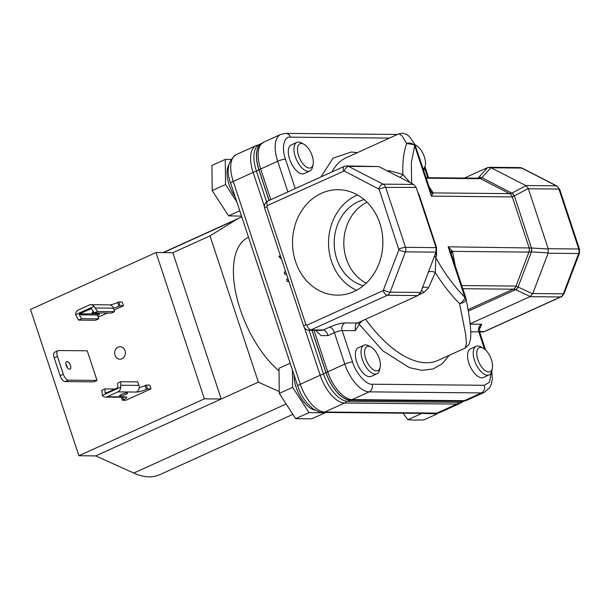 <?xml version="1.0" encoding="UTF-8"?>
<svg xmlns="http://www.w3.org/2000/svg" width="610" height="610" viewBox="0 0 610 610"><rect width="100%" height="100%" fill="white"/><g stroke="black" fill="none" stroke-linecap="round" stroke-linejoin="round"><path stroke-width="0.91" d="M423.149 168.81A13.184 6.313 65.6 0 0 425.277 165.508A13.184 6.313 65.6 0 0 416.15 145.378A13.184 6.313 65.6 0 0 415.128 144.898M425.277 165.508L424.735 168.063A15.7 7.518 -114.4 0 1 423.736 170.587M309.461 168.078A13.184 6.313 65.6 0 0 313.098 164.425A13.184 6.313 65.6 0 0 303.971 144.296A13.184 6.313 65.6 0 0 301.332 143.495A13.184 6.313 65.6 0 0 298.595 155.718A13.184 6.313 65.6 0 0 309.461 168.078M313.098 164.425L312.549 166.987A15.7 7.518 -114.4 0 1 309.865 170.991A15.7 7.518 -114.4 0 1 308.225 171.326A15.7 7.518 -114.4 0 1 295.873 158.219A15.7 7.518 -114.4 0 1 296.902 142.397A15.7 7.518 -114.4 0 1 298.549 142.069A15.7 7.518 -114.4 0 1 301.691 143.022L303.971 144.296M488.717 371.97A13.184 6.313 65.6 0 0 492.354 368.326A13.184 6.313 65.6 0 0 483.227 348.196A13.184 6.313 65.6 0 0 480.588 347.395A13.184 6.313 65.6 0 0 477.859 359.618A13.184 6.313 65.6 0 0 488.717 371.97M492.354 368.326L491.812 370.888A15.7 7.518 -114.4 0 1 489.128 374.891A15.7 7.518 -114.4 0 1 487.481 375.226A15.7 7.518 -114.4 0 1 475.129 362.119A15.7 7.518 -114.4 0 1 476.166 346.297A15.7 7.518 -114.4 0 1 477.805 345.969A15.7 7.518 -114.4 0 1 480.947 346.922L483.227 348.196M376.538 370.895A13.184 6.313 65.6 0 0 380.167 367.25A13.184 6.313 65.6 0 0 371.048 347.12A13.184 6.313 65.6 0 0 368.409 346.32A13.184 6.313 65.6 0 0 365.672 358.543A13.184 6.313 65.6 0 0 376.538 370.895M380.167 367.25L379.626 369.805A15.7 7.518 -114.4 0 1 376.942 373.816A15.7 7.518 -114.4 0 1 375.302 374.143A15.7 7.518 -114.4 0 1 362.95 361.044A15.7 7.518 -114.4 0 1 363.979 345.222A15.7 7.518 -114.4 0 1 365.626 344.886A15.7 7.518 -114.4 0 1 368.768 345.839L371.048 347.12M309.865 170.991L304.192 173.568A15.7 7.518 -114.4 0 1 302.552 173.896A15.7 7.518 -114.4 0 1 290.2 160.788A15.7 7.518 -114.4 0 1 291.229 144.974L296.902 142.397M489.128 374.891L483.455 377.46A15.7 7.518 -114.4 0 1 481.808 377.796A15.7 7.518 -114.4 0 1 469.456 364.688A15.7 7.518 -114.4 0 1 470.493 348.874L476.166 346.297M376.942 373.816L371.269 376.385A15.7 7.518 -114.4 0 1 369.629 376.721A15.7 7.518 -114.4 0 1 357.277 363.613A15.7 7.518 -114.4 0 1 358.306 347.791L363.979 345.222M353.952 291.565A52.727 45.178 -89.4 0 0 382.348 234.209A52.727 45.178 -89.4 0 0 340.456 189.786A52.727 45.178 -89.4 0 0 321.447 193.286A52.727 45.178 -89.4 0 0 293.448 253.226A52.727 45.178 -89.4 0 0 339.442 295.103A52.727 45.178 -89.4 0 0 353.952 291.565M357.521 194.979A50.737 43.47 -89.4 0 0 356.37 195.475A50.737 43.47 -89.4 0 0 328.538 243.054A50.737 43.47 -89.4 0 0 356.598 290.253M364.17 199.6A44.141 37.82 -89.4 0 0 358.406 201.62A44.141 37.82 -89.4 0 0 334.272 245.899A44.141 37.82 -89.4 0 0 363.339 285.747M421.426 290.49A5.902 2.829 -114.4 0 1 423.744 292.587L419.39 294.561M387.053 170.792L389.798 170.876L402.821 174.399A111.264 53.283 -114.4 0 1 406.649 143.533L402.013 135.816L398.963 133.788L346.122 157.746A111.264 53.283 65.6 0 0 332.008 171.921M279.281 393.404L292.625 387.358L309.003 412.627L325.092 412.779L311.748 418.826L295.659 418.673L279.281 393.404L278.999 368.287L290.177 363.224M241.529 216.131L228.582 215.856L212.204 190.587L211.922 165.47L225.258 159.423L225.547 184.533L236.848 201.979M420.961 413.359L437.271 413.862L423.927 419.909L415.296 420.099L407.838 419.749L402.996 413.183M67.047 361.524A4.14 1.982 65.6 0 0 66.612 361.616A4.14 1.982 65.6 0 0 66.337 365.786A4.14 1.982 65.6 0 0 69.601 369.248A4.14 1.982 65.6 0 0 70.028 369.164A4.14 1.982 65.6 0 0 70.302 364.986A4.14 1.982 65.6 0 0 67.047 361.524M125.713 394.441A4.209 0.801 161.7 0 0 127.536 393.099A4.209 0.801 161.7 0 0 121.375 394.395A4.209 0.801 161.7 0 0 119.552 395.737A4.209 0.801 161.7 0 0 125.713 394.441M118.088 347.159A6.245 5.353 90.6 0 1 120.071 346.732A6.245 5.353 90.6 0 1 125.286 351.856A6.245 5.353 90.6 0 1 121.939 358.802A6.245 5.353 90.6 0 1 119.956 359.229A6.245 5.353 90.6 0 1 114.749 354.105A6.245 5.353 90.6 0 1 118.088 347.159M279.098 391.521L258.365 382.165L95.709 455.906L133.727 473.063A100.459 48.114 65.6 0 0 149.221 476.837A100.459 48.114 65.6 0 0 159.736 474.702L292.533 414.503M78.881 455.739L30.5 309.445L156.007 252.548L204.388 398.841L78.881 455.739L95.709 455.906M464.446 178.059L487.588 167.575L490.92 167.651L525.972 185.669L511.981 193.118A5.902 3.149 61.9 0 1 514.39 195.879L528.26 188.482L548.192 248.705L548.1 253.226L532.797 293.532L530.235 296.529L470.127 323.796M426.245 178.173L480.52 178.692A5.902 5.055 -89.4 0 0 478.522 178.196L478.522 178.196A5.902 5.025 90.1 0 1 480.543 178.692L481.908 177.655L511.889 193.156L509.586 193.637L433.191 192.905L432.986 193.393A5.902 5.17 -27.6 0 1 430.584 191.22L430.584 191.22A5.902 5.17 -27.6 0 1 430.523 191.113M480.52 178.692L509.586 193.637A5.902 5.055 90.6 0 1 512.255 196.9L514.23 195.955A5.902 3.141 -116.2 0 0 511.889 193.156M548.276 249.01L531.432 247.988L514.39 195.879M532.66 293.852L516.029 286.067L528.923 252.105L531.31 251.892A5.902 2.653 -88.2 0 0 531.432 247.988L448.159 246.806L452.521 251.366L455.258 265.891M531.31 251.892L548.199 252.898M531.63 247.995A5.902 2.608 93.5 0 1 531.417 251.877L518.073 287.02A5.902 3.012 115.1 0 1 515.785 289.765L530.235 296.529M525.972 185.669L528.26 188.482M432.986 193.393L431.392 196.123L430.584 191.22M416.256 187.697L436.074 247.629L405.52 247.332L385.703 187.407L416.157 187.407L413.588 184.433L383.034 184.144L348.539 166.408L378.825 166.568L346.541 165.912A5.902 5.055 90.6 0 1 348.539 166.408A5.025 2.379 117.2 0 0 344.208 170.983L379.1 189.199L398.902 249.803L383.187 290.581L306.876 325.176L305.9 324.673L266.883 206.698L267.317 205.562L344.208 170.983M398.917 249.132A5.025 0.961 -18.3 0 1 405.52 247.332A5.902 5.055 90.6 0 1 405.429 251.854L435.982 252.143L436.074 247.629M450.942 252.86A5.902 3.744 167.5 0 1 451.835 250.382M451.133 253.524L448.159 246.806L464.843 297.276A5.902 1.128 -18.3 0 1 465.727 297.566L450.813 252.464M516.052 286.067A5.902 5.025 90.1 0 1 513.269 289.193L515.785 289.765M435.532 253.318A5.902 4.56 -162.8 0 0 436.546 255.422L436.508 247.363A5.902 1.128 -18.3 0 1 435.967 247.309M436.508 247.363L419.306 195.337A5.902 1.128 -18.3 0 1 418.765 195.284M434.8 255.254A5.902 4.56 -162.8 0 0 435.853 257.649L435.265 272.502L428.51 287.943A5.902 3.416 22 0 0 422.455 287.775M490.92 167.651L481.908 177.655A5.902 4.102 -138 0 0 478.659 177.495L478.545 177.617A5.902 4.224 41.1 0 1 481.87 177.731M477.302 178.181L478.545 177.617L477.843 178.189M430.492 191.006A5.902 5.559 146.5 0 0 433.191 192.905L429.043 186.629M415.593 146.064A5.902 1.128 161.7 0 0 415.585 145.942A5.902 1.128 161.7 0 0 414.701 145.66L431.392 196.123L512.255 196.9M410.08 182.634L402.821 174.399A5.902 4.308 -71.7 0 1 399.718 177.304M379.092 166.705L413.588 184.433M389.081 171.837A5.902 4.544 106 0 0 389.798 170.876M451.301 253.928A5.902 4.438 169.3 0 1 452.521 251.366L528.923 252.105A5.902 5.055 -89.4 0 0 529.015 247.584M517.989 286.959A5.902 3.126 116.5 0 1 515.602 289.674L468.32 311.115M435.982 252.143L420.679 292.457L390.125 292.159A5.025 1.022 -159.2 0 1 383.606 290.108M398.902 249.803A5.025 1.022 -159.2 0 0 405.429 251.854L390.125 292.159A5.902 5.055 90.6 0 1 387.319 295.286L417.873 295.575L420.679 292.457M428.312 272.35A5.902 3.088 -158.2 0 1 435.265 272.502A111.264 53.283 -114.4 0 0 459.597 303.643A5.902 3.187 -44.9 0 0 464.843 297.276C454.145 286.471 444.484 273.265 435.853 257.649L436.546 255.422M428.51 287.943L423.744 292.587M411.658 183.442L411.331 162.809L414.701 145.66A5.902 4.621 -161 0 0 406.649 143.533L415.075 144.814L415.54 145.859M288.698 280.852L287.272 281.492L286.578 279.395L288.004 278.747M285.625 271.549L284.199 272.19L284.893 274.294L286.532 274.309M284.893 274.294L286.319 273.646M280.524 256.124L279.098 256.764L281.561 259.273M465.91 298.237C469.898 317.719 471.438 331.329 470.531 339.084L469.021 344.375L465.201 348.081L466.414 343.59L465.689 334.448L459.597 303.643C464.172 302.895 466.215 300.905 465.735 297.68L465.727 297.566M287.272 281.492L288.919 281.515M280.364 255.643L278.938 256.291L279.098 256.764M417.873 295.575L357.33 323.025L355.394 324.718L355.241 330.673L359.282 324.352A5.902 2.028 144.1 0 1 362.904 320.502M358.489 322.499A5.902 4.949 -147.4 0 0 359.282 324.352L382.912 350.895L409.31 367.616L421.868 370.361L433.039 368.974L442.28 363.735L449.296 355.294M270.794 199.668L260.645 169A29.638 14.19 -114.4 0 1 263.688 142.153L259.281 145.645A29.135 13.954 65.6 0 0 258.998 169.862L269.109 200.431M312.061 330.307L326.075 372.687A29.135 13.954 65.6 0 0 349.705 399.969A29.135 13.954 65.6 0 0 350.071 399.985A5.902 5.055 -89.4 0 0 350.262 399.992A5.902 5.055 -89.4 0 0 352.138 399.588L369.202 391.849A5.902 5.055 -89.4 0 0 372.108 384.208C366.381 385.139 355.63 372.908 352.557 361.974L342.164 330.551L355.241 330.673M266.578 201.796L256.413 171.059L258.922 169.923L269.025 200.469M311.962 330.307L325.961 372.626L323.452 373.762L309.064 330.277M464.82 400.861L462.845 401.754A29.387 14.076 -114.4 0 1 459.772 402.379L347.654 401.296L350.163 400.16A29.387 14.076 -114.4 0 1 325.961 372.626M350.163 400.16L462.281 401.235L459.772 402.379M464.645 400.892A29.387 14.076 -114.4 0 1 462.281 401.235M258.922 169.923A29.387 14.076 -114.4 0 1 261.187 143.701M256.413 171.059A29.387 14.076 -114.4 0 1 259.425 144.44L261.354 143.571M347.654 401.296A29.387 14.076 -114.4 0 1 323.452 373.762M309.003 412.627L295.659 418.673M292.426 370.026L292.625 387.358M239.76 210.785L228.582 215.856M230.908 159.477L225.258 159.423M212.204 190.587L225.547 184.533M421.182 413.702L407.838 419.749M437.271 413.862L437.263 413.313M97.531 311.496L94.42 312.907L111.455 313.067L114.566 311.657L113.407 308.149A5.147 4.407 -89.4 0 0 109.343 304.863L90.829 304.687A5.147 4.407 -89.4 0 0 89.19 305.038L78.446 309.91A5.147 4.407 90.6 0 0 75.617 314.691L94.024 306.342L97.531 311.496L114.566 311.657M81.664 318.687L78.553 320.097L95.595 320.265L98.706 318.855L97.425 314.989L79.308 314.813L81.664 318.687L98.706 318.855M120.734 387.098L102.327 395.44L101.778 390.316L104.889 388.906L105.088 392.764L105.721 393.191L117.265 387.952L117.837 386.976L117.638 383.126L120.749 381.715L120.734 387.098A5.147 4.407 90.6 0 1 117.913 391.879L136.426 392.055A5.147 4.407 -89.4 0 0 138.95 385.39L137.791 381.883L120.749 381.715M114.947 389.005L104.889 388.906M294.089 375.058A24.362 11.666 65.6 0 0 315.096 410.118M228.841 164.99A24.362 11.666 65.6 0 0 235.185 196.938M91.279 308.553L94.42 312.907M78.553 320.097L75.617 314.691M79.308 314.813L79.483 313.837L98.195 313.83A7.534 1.441 -18.3 0 1 99.323 314.196A7.534 1.441 -18.3 0 1 97.684 315.774M97.798 314.013A0.755 0.648 -89.4 0 0 97.425 314.989M102.327 395.44A5.147 4.407 -89.4 0 0 105.53 397.102L124.043 397.278A5.147 4.407 -89.4 0 0 125.675 396.927L107.162 396.752L117.913 391.879M91.561 308.607L79.483 313.837M94.26 312.648A4.209 0.801 -18.3 0 1 92.072 312.648A4.209 0.801 -18.3 0 1 93.543 311.466M118.767 301.996L122.259 302.034L123.502 305.778L120.002 305.747L118.767 301.996L117.616 302.522A7.534 1.441 -18.3 0 1 110.075 304.947M120.002 305.747L118.851 306.266A7.534 1.441 -18.3 0 1 113.422 308.195M94.024 306.342A5.147 4.407 -89.4 0 0 90.829 304.687M67.496 367.845A4.14 1.982 65.6 0 0 65.926 364.383M97.036 380.419L68.488 380.144A6.275 3.004 -114.4 0 1 63.318 374.265L57.393 356.354A6.275 3.004 -114.4 0 1 58.041 350.674A6.275 3.004 -114.4 0 1 58.697 350.536L87.245 350.811L97.036 380.419L93.826 381.875L65.278 381.601A6.275 3.004 -114.4 0 1 60.108 375.722L54.183 357.818A6.275 3.004 -114.4 0 1 54.831 352.13L58.041 350.674M105.53 397.102A5.147 4.407 -89.4 0 0 107.162 396.752M139.232 387.663A7.534 1.441 161.7 0 0 145.096 385.619L146.248 385.093L149.74 385.123L150.983 388.875L125.881 400.251L122.381 400.221L123.54 399.695A7.534 1.441 161.7 0 0 126.804 397.293A7.534 1.441 161.7 0 0 125.675 396.927M136.426 392.055A7.534 1.441 161.7 0 0 146.331 389.363L147.483 388.837L146.248 385.093M122.381 400.221L121.405 397.255M106.628 392.771L105.088 392.764L105.721 393.191M107.497 313.029L98.141 317.154M123.502 305.778L114.039 310.063M147.483 388.837L150.983 388.875M156.007 252.548L172.836 252.715L221.216 399.009L204.388 398.841M248.529 237.282L248.247 237.412A79.117 37.889 65.6 0 0 236.398 295.743A79.117 37.889 65.6 0 0 278.831 370.811M172.836 252.715L209.985 235.872L236.855 219.341A100.459 48.114 -114.4 0 1 239.433 217.968A100.459 48.114 -114.4 0 1 241.834 217.038M258.365 382.165L209.985 235.872M367.006 202.2A44.141 37.82 -89.4 0 0 343.819 242.483A44.141 37.82 -89.4 0 0 366.229 283.208M357.422 152.622L351.23 152.027L333.007 158.196L320.944 176.93M285.556 404.232L133.727 473.063M528.946 252.105A5.902 5.048 -88.4 0 0 529.061 247.584L512.301 196.9A5.902 5.071 -90.5 0 0 509.609 193.637M462.799 288.713L513.223 289.193A5.902 5.055 -89.4 0 0 516.029 286.067L461.755 285.549M513.223 289.193L468.076 309.682M419.306 195.337L417.629 191.845M525.706 185.516L556.259 185.806A5.902 5.055 90.6 0 1 558.928 189.07L528.374 188.78M491.21 167.78L521.763 168.07L556.259 185.806A5.025 2.379 -62.8 0 1 556.808 185.936L559.683 189.313A5.025 0.961 161.7 0 0 558.928 189.07L578.745 249.002L548.192 248.705M484.767 331.436L482.365 331.947A5.902 5.055 -89.4 0 0 484.241 331.543A5.025 2.402 -114.4 0 0 484.767 331.436L561.07 296.841C561.147 297.329 562.161 296.246 564.113 293.585L579.416 253.28A5.025 1.022 -159.2 0 1 578.654 253.516A5.902 5.055 -89.4 0 0 578.745 249.002A5.025 0.961 -18.3 0 1 579.5 249.246L559.683 189.313M564.113 293.585A5.025 1.022 -159.2 0 1 563.35 293.822L578.654 253.516L548.1 253.226M379.1 189.199A5.025 0.961 161.7 0 1 385.703 187.407A5.902 5.055 -89.4 0 0 383.034 184.144A5.025 2.379 -62.8 0 0 378.696 188.719M521.763 168.07A5.902 5.055 -89.4 0 0 519.773 167.575L522.312 168.207A5.025 2.379 117.2 0 0 521.763 168.07M561.07 296.841A5.025 2.402 -114.4 0 1 560.544 296.948A5.902 5.055 -89.4 0 0 563.35 293.822L532.797 293.532M487.588 167.575L478.659 177.495M343.628 170.968A5.025 2.402 -114.4 0 1 344.147 166.416L346.541 165.912M306.876 325.176A5.025 2.402 -114.4 0 0 311.008 329.88A5.902 5.055 90.6 0 1 309.133 330.277L321.34 330.399A5.902 5.055 -89.4 0 0 323.216 329.995L311.008 329.88L387.319 295.286A5.025 2.402 -114.4 0 1 383.187 290.581M479.529 331.497L484.241 331.543L560.544 296.948L529.991 296.658M344.147 166.416L267.836 201.01A5.025 2.402 65.6 0 0 267.317 205.562M365.596 319.274A111.264 53.283 65.6 0 0 438.003 360.411L465.201 348.081M470.165 324.108L481.717 324.223L480.23 327.646M266.883 206.698A5.025 0.961 161.7 0 0 264.709 208.3C263.901 205.105 264.946 202.672 267.836 201.01M305.9 324.673A5.025 0.961 161.7 0 0 303.719 326.274L264.709 208.3M345.062 322.911A5.902 5.055 -89.4 0 0 342.164 330.551A5.902 1.128 161.7 0 0 334.402 332.656L328.073 335.523A5.902 2.829 -114.4 0 0 323.216 329.995L329.537 327.128C335.622 324.55 340.799 323.14 345.062 322.911L357.33 323.025M470.745 331.787L478.812 331.863A5.902 5.055 90.6 0 1 481.717 324.223M478.637 328.264L480.711 327.059C480.642 328.012 479.201 326.472 479.696 332.145A5.902 1.128 161.7 0 0 478.812 331.863L484.5 349.05M424.697 168.23L427.831 177.708M295.217 188.597L285.48 159.149C281.309 148.2 284.016 136.099 290.398 137.151L389.454 138.096M352.557 361.974A5.902 1.128 161.7 0 0 344.795 364.079L334.402 332.656A5.902 2.829 65.6 0 0 329.537 327.128M491.164 372.801L489.563 382.157L484.287 385.284L372.108 384.208M484.287 385.284A5.902 5.055 90.6 0 1 481.389 392.924L369.202 391.849A29.638 14.19 -114.4 0 1 344.795 364.079L327.722 371.818L314.005 330.33M491.866 370.628L492.308 379.184L491.416 383.888L489.761 387.563L484.492 392.299A29.638 14.19 -114.4 0 1 481.389 392.924L464.317 400.663L352.138 399.588A29.638 14.19 -114.4 0 1 327.722 371.818A5.902 1.128 161.7 0 0 326.075 372.687M290.398 137.151A5.902 5.055 -89.4 0 0 285.732 133.384L280.76 134.413L263.688 142.153M285.48 159.149A5.902 1.128 161.7 0 0 277.718 161.261A29.638 14.19 -114.4 0 1 280.76 134.413M258.998 169.862A5.902 1.128 161.7 0 1 260.645 169L277.718 161.261L287.859 191.929M315.622 330.346L321.112 335.683L328.073 335.523M484.492 392.299L467.42 400.038A29.638 14.19 -114.4 0 1 464.317 400.663A5.902 5.055 90.6 0 1 462.441 401.067A5.902 5.055 90.6 0 1 462.258 401.06M256.482 171.273A3.896 0.74 161.7 0 0 253.119 172.409A29.638 14.19 -114.4 0 1 256.162 145.569L258.747 144.799M346.35 401.189A3.896 3.332 90.6 0 1 344.604 403.004L456.791 404.079L436.905 413.092L324.726 412.017A5.902 5.055 90.6 0 1 322.85 412.413L435.029 413.496L440.008 412.467L459.894 403.454A29.638 14.19 -114.4 0 1 456.791 404.079A3.896 3.332 -89.4 0 0 458.491 402.364M304.527 327.867L320.197 375.234L300.318 384.247A29.638 14.19 -114.4 0 0 324.726 412.017L344.604 403.004A29.638 14.19 -114.4 0 1 320.197 375.234A3.896 0.74 -18.3 0 1 323.559 374.098M230.679 183.305C225.975 170.388 227.843 160.811 236.276 154.582A29.638 14.19 -114.4 0 0 233.241 181.422A5.902 1.128 161.7 0 0 230.679 183.305L297.756 386.13A5.902 1.128 -18.3 0 1 300.318 384.247L233.241 181.422L253.119 172.409L264.404 206.531M440.008 412.467A29.638 14.19 -114.4 0 1 436.905 413.092A5.902 5.055 -89.4 0 1 435.029 413.496M95.381 307.974L113.407 308.149M138.95 385.39L120.932 385.223M118.851 306.266L117.616 302.522M57.393 356.354L54.183 357.818M65.278 381.601L68.488 380.144M60.108 375.722L63.318 374.265M146.331 389.363L145.096 385.619M123.54 399.695L122.732 397.262M163.442 252.624L236.855 219.341M416.15 145.378L415.044 144.753M478.522 178.196L426.085 177.693M579.416 253.28L579.5 249.246M398.97 133.788L402.844 133.163C409.455 135.534 408.182 134.741 415.075 144.814L430.5 191.044M556.808 185.936L522.312 168.207M489.159 167.277L519.773 167.575M303.719 326.274C304.642 328.737 306.449 330.071 309.133 330.277M479.628 331.916L482.365 331.947M428.624 177.716L425.01 166.774M485.606 350.018L479.696 332.145M397.484 134.459L285.732 133.384M467.42 400.038L462.441 401.067L349.705 399.969M459.894 403.454L462.166 402.02M236.276 154.582L256.162 145.569M297.756 386.13C299.929 392.604 303.056 398.292 307.135 403.21L312.77 408.593C317.871 411.658 321.226 412.932 322.85 412.413M163.007 252.616L239.433 217.968"/></g></svg>
